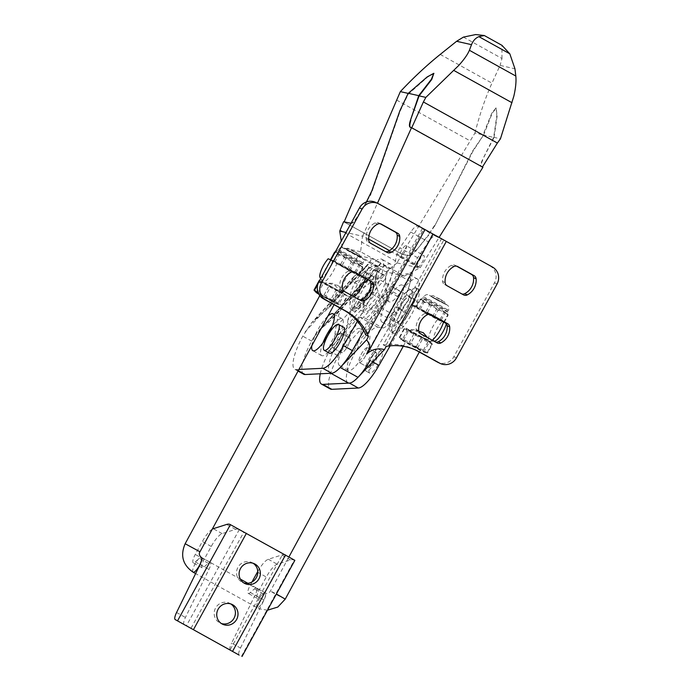 <?xml version="1.0" encoding="UTF-8"?>
<svg xmlns="http://www.w3.org/2000/svg" width="691" height="691" viewBox="0 0 691 691"><rect width="100%" height="100%" fill="white"/><g stroke="black" fill="none" stroke-linecap="round" stroke-linejoin="round"><path stroke-width="0.52" stroke-dasharray="3.46 2.59" d="M355.424 348.324A21.093 5.675 119 0 1 339.436 365.461A21.093 5.675 119 0 1 343.937 345.716A21.093 5.675 119 0 1 359.916 328.579A21.093 5.675 119 0 1 355.424 348.324M352.816 350.648A21.093 5.675 -61 0 0 348.316 370.393A21.093 5.675 -61 0 0 364.304 353.256A21.093 5.675 -61 0 0 368.795 333.511A21.093 5.675 -61 0 0 352.816 350.648M397.861 304.861A21.093 5.675 119 0 1 381.881 321.997A21.093 5.675 119 0 1 386.373 302.252A21.093 5.675 119 0 1 402.352 285.115A21.093 5.675 119 0 1 397.861 304.861M395.252 307.184A21.093 5.675 -61 0 0 390.76 326.929A21.093 5.675 -61 0 0 406.74 309.793A21.093 5.675 -61 0 0 411.231 290.047A21.093 5.675 -61 0 0 395.252 307.184M365.643 355.649A8.439 2.272 119 0 1 359.242 362.499A8.439 2.272 119 0 1 361.048 354.604A8.439 2.272 119 0 1 367.439 347.754A8.439 2.272 119 0 1 365.643 355.649M369.927 359.536A8.439 2.272 -61 0 0 368.122 367.431A8.439 2.272 -61 0 0 374.522 360.581A8.439 2.272 -61 0 0 376.319 352.678A8.439 2.272 -61 0 0 369.927 359.536M408.208 314.172A33.747 9.078 -61 0 0 410.186 310.57A33.747 9.078 -61 0 0 417.381 278.983A33.747 9.078 -61 0 0 398.655 294.979L389.767 290.047A33.747 9.078 -61 0 1 408.502 274.051A33.747 9.078 -61 0 1 401.307 305.638A33.747 9.078 -61 0 1 399.329 309.24L408.208 314.172L390.139 345.837M311.814 345.716A21.093 5.675 119 0 1 317.29 330.92A21.093 5.675 119 0 1 327.828 316.21M322.922 342.9A21.093 5.675 -61 0 0 321.678 355.597A21.093 5.675 -61 0 0 337.657 338.46A21.093 5.675 -61 0 0 342.157 318.715A21.093 5.675 -61 0 0 332.034 326.48M371.222 290.065A21.093 5.675 119 0 1 355.234 307.201A21.093 5.675 119 0 1 359.735 287.456A21.093 5.675 119 0 1 375.714 270.328A21.093 5.675 119 0 1 371.222 290.065M368.614 292.388A21.093 5.675 -61 0 0 364.114 312.133A21.093 5.675 -61 0 0 380.102 294.997A21.093 5.675 -61 0 0 384.593 275.251A21.093 5.675 -61 0 0 368.614 292.388M338.996 340.853A8.439 2.272 119 0 1 332.604 347.711A8.439 2.272 119 0 1 334.401 339.808A8.439 2.272 119 0 1 340.793 332.958A8.439 2.272 119 0 1 338.996 340.853M343.28 344.74A8.439 2.272 -61 0 0 341.484 352.643A8.439 2.272 -61 0 0 347.875 345.785A8.439 2.272 -61 0 0 349.681 337.89A8.439 2.272 -61 0 0 343.28 344.74M320.261 373.788A33.747 9.078 -61 0 1 329.417 350.959L331.706 346.77L334.211 339.333L335.93 326.921C337.078 318.801 339.756 310.872 343.954 303.124L333.891 317.281L317.083 332.483L313.947 336.914L361.393 285.003A21.093 5.675 -61 0 0 362.464 286.998A21.093 5.675 -61 0 0 374.168 277.005L372.008 280.183A33.747 9.078 119 0 1 390.735 264.195A33.747 9.078 119 0 1 383.548 295.783A33.747 9.078 119 0 1 381.57 299.376L363.768 330.574M357.394 321.255L372.691 294.444A33.747 9.078 -61 0 0 374.669 290.851A33.747 9.078 -61 0 0 381.855 259.263A33.747 9.078 -61 0 0 363.129 275.251L365.289 272.073A21.093 5.675 119 0 1 353.585 282.066A21.093 5.675 119 0 1 352.514 280.071L353.922 276.564L366.973 266.035L375.757 270.907L367.975 279.302L362.645 282.869L318.827 330.799M367.171 200.727L370.696 194.879L371.879 190.811M434.458 225.56L428.455 234.759L434.812 225.758L472.946 151.251L483.044 135.816L472.592 151.053L434.812 225.758M298.262 370.678L296.301 369.59A33.747 9.078 119 0 1 294.772 369.27A33.747 9.078 119 0 1 302.779 336.163L311.347 323.129L327.81 308.661L332.691 302.554L358.361 255.523L376.12 265.387L350.458 312.41L347.944 319.847L385.267 279.026L386.494 292.103L388.04 299.79A21.093 5.675 -61 0 0 389.111 301.786A21.093 5.675 -61 0 0 400.815 291.792L391.935 286.86L389.767 290.047M391.935 286.86A21.093 5.675 119 0 1 380.223 296.854A21.093 5.675 119 0 1 379.16 294.867L331.706 346.77M372.717 361.903L370.108 360.452L399.329 309.24M347.944 319.847L345.595 336.828L340.585 351.702L338.296 355.891A33.747 9.078 -61 0 0 330.298 388.99M334.211 339.333L378.029 291.403L379.16 294.867M378.029 291.403L375.593 283.535L376.94 271.563L385.725 276.443L389.465 268.419L380.586 263.487L376.94 271.563M385.267 279.026L385.725 276.443M398.655 294.979L400.815 291.792M303.651 374.202A33.747 9.078 -61 0 1 311.658 341.095L313.947 336.914M358.361 255.523L371.698 258.555L380.568 263.478L343.954 303.124M375.757 270.907L380.257 263.409M389.465 268.419L376.12 265.387M360.59 251.749L342.226 247.585L386.062 271.926L404.425 276.089L360.59 251.749L362.499 236.218L345.984 232.47M332.691 302.554L369.901 261.846L371.698 258.555M329.555 306.977L366.973 266.035L369.901 261.846M361.393 285.003L362.645 282.869M340.007 230.077L397.498 262.001L397.118 262.908L386.062 271.926M342.226 247.585L341.25 241.073M404.425 276.089L420.188 267.685L389.474 250.626M368.709 239.095L362.766 235.795L362.499 236.218M397.118 262.908L419.869 268.073M374.168 277.005L365.289 272.073M296.301 369.59L298.927 369.46M343.608 221.733L402.171 254.253L397.498 262.001M362.766 235.795L377.441 203.249M366.42 201.936L357.264 216.741C354.397 221.25 352.108 223.426 350.415 223.279L344.109 221.966L401.963 254.089L408.977 255.8C410.704 255.955 413.304 253.951 416.777 249.788L428.817 234.957M420.188 267.685L439.079 237.445M482.724 160.217C480.85 164.156 480.504 166.401 481.679 166.937L481.325 166.738C480.15 166.203 480.495 163.966 482.37 160.018L494.048 137.483L483.614 135.116L483.044 135.816M410.653 127.498L482.905 167.3M402.171 254.253L408.977 255.8M363.129 275.251L372.008 280.183M350.769 223.478C352.47 223.625 354.751 221.44 357.618 216.939L357.264 216.741M367.526 200.926L357.618 216.939M434.181 73.505L427.539 77.116L408.191 94.252L400.262 110.888L372.233 191.01M416.777 249.788L428.455 234.759M416.414 249.589C412.942 253.761 410.35 255.765 408.623 255.601M494.048 137.483L497.175 115.82L496.034 107.848L491.923 112.875L482.689 135.617M496.034 107.848L496.82 115.622L493.685 137.284L482.37 160.018M483.614 135.116L492.277 113.065L496.388 108.046M401.963 254.089L474.942 133.026L483.259 134.918M493.685 137.284L500.439 138.813M474.942 133.026C479.709 114.378 485.384 97.759 491.966 83.162L500.042 65.395L514.942 68.78M463.436 37.107L501.986 58.51L500.042 65.395M501.986 58.51L501.942 45.321M444.365 322.058L448.148 315.079L447.846 314.042L446.075 312.755A15.401 0.536 -151.5 0 0 441.73 310.19L434.38 306.104A15.401 0.536 -151.5 0 0 428.221 302.839L422.633 300.049A15.401 0.536 -151.5 0 0 421.363 299.488A15.401 0.536 -151.5 0 0 420.836 299.333L422.581 300.628A15.401 0.536 -151.5 0 0 426.926 303.185L434.276 307.27A15.401 0.536 -151.5 0 0 440.435 310.544L446.023 313.334A15.401 0.536 -151.5 0 0 447.293 313.887A15.401 0.536 -151.5 0 0 447.846 314.042L447.803 311.926A14.338 0.501 28.5 0 1 447.276 311.788A14.338 0.501 28.5 0 1 431.581 303.669A14.338 0.501 28.5 0 1 422.59 298.244A14.338 0.501 28.5 0 1 423.125 298.382A14.338 0.501 28.5 0 1 438.82 306.502A14.338 0.501 28.5 0 1 447.803 311.926L448.519 310.605A14.338 0.501 -151.5 0 0 439.536 305.189A14.338 0.501 -151.5 0 0 423.833 297.061A14.338 0.501 -151.5 0 0 423.307 296.923A14.338 0.501 -151.5 0 0 432.29 302.347A14.338 0.501 -151.5 0 0 447.993 310.475A14.338 0.501 -151.5 0 0 448.519 310.605C449.003 306.225 449.91 306.519 443.536 302.788L428.93 295.109C427.47 293.995 425.596 294.599 423.307 296.923L422.59 298.244L419.878 299.453L415.947 306.7A16.532 0.57 28.5 0 1 416.414 306.882L425.941 311.641A16.532 0.57 28.5 0 1 427.539 312.487L440.081 319.458A16.532 0.57 28.5 0 1 441.204 320.114L442.24 320.874M359.121 274.716L362.905 267.745L362.594 266.709L360.823 265.413A15.401 0.536 -151.5 0 0 356.487 262.856L349.128 258.771A15.401 0.536 -151.5 0 0 342.969 255.497L337.381 252.707A15.401 0.536 -151.5 0 0 336.111 252.155A15.401 0.536 -151.5 0 0 335.584 251.99L337.338 253.295A15.401 0.536 -151.5 0 0 341.674 255.851L349.033 259.937A15.401 0.536 -151.5 0 0 355.191 263.202L360.78 266A15.401 0.536 -151.5 0 0 362.041 266.553A15.401 0.536 -151.5 0 0 362.594 266.709L362.559 264.593A14.338 0.501 28.5 0 1 362.024 264.454A14.338 0.501 28.5 0 1 346.329 256.326A14.338 0.501 28.5 0 1 337.346 250.911A14.338 0.501 28.5 0 1 337.873 251.04A14.338 0.501 28.5 0 1 353.567 259.168A14.338 0.501 28.5 0 1 362.559 264.593L363.267 263.271A14.338 0.501 -151.5 0 0 354.284 257.847A14.338 0.501 -151.5 0 0 338.59 249.727A14.338 0.501 -151.5 0 0 338.063 249.589A14.338 0.501 -151.5 0 0 347.046 255.014A14.338 0.501 -151.5 0 0 362.74 263.133A14.338 0.501 -151.5 0 0 363.267 263.271C363.751 258.883 364.667 259.185 358.292 255.454L343.677 247.767C342.218 246.661 340.343 247.266 338.063 249.589L337.346 250.911L334.625 252.12L335.567 251.999A15.401 0.536 -151.5 0 0 335.567 251.999L335.455 251.999M415.118 346.839L405.574 341.985L417.364 348.644L420.404 350.035L415.118 346.839M416.345 347.323A13.284 0.458 -151.5 0 0 401.385 339.773A13.284 0.458 -151.5 0 0 409.633 344.697A13.284 0.458 -151.5 0 0 424.542 352.341A13.284 0.458 -151.5 0 0 416.345 347.323M417.545 348.109L422.348 339.264L431.875 344.023A16.532 0.57 -151.5 0 0 432.341 344.213L427.548 353.058L424.533 350.847A16.532 0.57 28.5 0 0 423.402 350.19L416.906 347.124L410.86 343.22A16.532 0.57 28.5 0 0 409.271 342.373L399.744 337.614A16.532 0.57 28.5 0 0 399.268 337.433L400.201 338.659L402.283 339.635A16.532 0.57 28.5 0 0 403.406 340.3L409.452 344.196L415.947 347.262A16.532 0.57 28.5 0 0 417.545 348.109L427.073 352.868A16.532 0.57 28.5 0 0 427.548 353.058L424.542 352.341M329.875 299.505L320.33 294.651L332.112 301.311L335.161 302.693L329.875 299.505M421.976 336.949A13.284 0.458 -151.5 0 0 407.068 329.296A13.284 0.458 -151.5 0 0 415.265 334.314A13.284 0.458 -151.5 0 0 430.234 341.864A13.284 0.458 -151.5 0 0 421.976 336.949M403.406 340.3L408.208 331.455L414.704 334.522L420.75 338.417L415.947 347.262M408.208 331.455A16.532 0.57 28.5 0 1 407.085 330.79L402.283 339.635M399.268 337.433L404.071 328.588L407.068 329.296M409.271 342.373L414.064 333.528L404.537 328.769A16.532 0.57 28.5 0 0 404.071 328.588L407.085 330.79M414.064 333.528A16.532 0.57 28.5 0 1 415.662 334.375L410.86 343.22M423.402 350.19L428.204 341.337L422.158 337.441L415.662 334.375M318.801 294.167A13.284 0.458 -151.5 0 0 324.39 297.355A13.284 0.458 -151.5 0 0 339.298 305.007A13.284 0.458 -151.5 0 0 331.101 299.989A13.284 0.458 -151.5 0 0 318.352 293.269M314.949 291.326L317.031 292.302A16.532 0.57 28.5 0 0 318.162 292.967L324.2 296.862L330.704 299.929A16.532 0.57 28.5 0 0 332.293 300.775L341.82 305.534A16.532 0.57 28.5 0 0 342.295 305.716L339.281 303.513A16.532 0.57 28.5 0 0 338.158 302.848L331.654 299.782L325.616 295.886A16.532 0.57 28.5 0 0 324.019 295.04L318.059 292.569M421.182 336.638L409.72 330.808L423.868 338.797L427.522 340.464L421.182 336.638M418.832 331.326L410.048 330.212L409.72 330.808M398.448 323.958A14.761 3.973 119 0 1 398.439 323.958A14.761 3.973 119 0 1 401.886 309.594A14.761 3.973 119 0 1 411.896 298.028A14.761 3.973 119 0 1 412.777 298.141A14.761 3.973 119 0 1 412.786 298.149A14.761 3.973 119 0 1 409.081 312.988A14.761 3.973 119 0 1 398.448 323.958L410.178 330.471C410.022 329.141 412.691 329.227 418.185 330.73L427.211 339.929L427.841 339.868L427.504 337.588M429.431 314.129L416.958 307.21A14.761 3.973 -61 0 0 417.796 303.427L415.628 299.721L414.211 300.421L413.667 301.812A14.761 3.973 -61 0 0 410.843 304.809L437.481 319.605A14.761 3.973 -61 0 0 430.044 332.691A14.761 3.973 -61 0 0 429.344 341.112A14.761 3.973 -61 0 0 429.353 341.121A14.761 3.973 -61 0 0 430.001 341.259A14.761 3.973 -61 0 0 432.229 340.214M335.93 289.296L324.476 283.465L338.616 291.464L342.27 293.122L335.93 289.296M338.046 285.4L324.796 282.878L332.932 283.396L341.959 292.595L342.589 292.535L338.046 285.4M427.323 313.878L420.983 310.052L424.637 311.719L438.776 319.708L427.323 313.878M435.58 317.178L421.182 309.68L438.984 319.337M393.317 333.174A25.308 6.806 119 0 1 396.945 313.04A4.215 1.132 119 0 1 400.4 309.007L401.989 309.628A14.338 3.861 119 0 1 411.715 298.4L414.41 292.82A4.215 1.132 119 0 1 417.848 288.898A25.308 6.806 119 0 1 417.9 288.924A25.308 6.806 119 0 1 417.908 288.933A25.308 6.806 119 0 1 411.551 314.37A25.308 6.806 119 0 1 393.326 333.174A25.308 6.806 119 0 1 393.317 333.174L390.484 331.602A25.308 6.806 119 0 1 390.475 331.594A25.308 6.806 119 0 1 394.103 311.468A4.215 1.132 119 0 1 397.558 307.426L399.148 308.056A14.338 3.861 119 0 1 408.873 296.819L411.715 298.4M408.873 296.819L411.568 291.239A4.215 1.132 119 0 1 415.006 287.318A25.308 6.806 119 0 1 415.058 287.344A25.308 6.806 119 0 1 415.066 287.352A25.308 6.806 119 0 1 408.709 312.798A25.308 6.806 119 0 1 390.484 331.602M353.058 271.727L332.691 260.55A12.326 3.317 119 0 1 327.344 271.883A12.326 3.317 119 0 1 320.97 277.963M337.035 262.83A14.761 3.973 119 0 1 329.857 276.53A14.761 3.973 119 0 1 322.792 281.945A14.761 3.973 119 0 1 322.783 281.945A14.761 3.973 119 0 1 322.326 281.47A14.761 3.973 119 0 1 330.92 260.429L359.337 276.21A14.761 3.973 119 0 1 359.899 275.528M360.115 275.277A14.761 3.973 119 0 1 362.965 272.591A14.761 3.973 119 0 1 365.548 271.917A14.761 3.973 119 0 1 365.548 278.292M369.858 290.229A25.308 6.806 -61 0 0 375.792 265.543A25.308 6.806 -61 0 0 375.783 265.534A25.308 6.806 -61 0 0 371.378 266.7A25.308 6.806 -61 0 0 357.549 284.364A25.308 6.806 -61 0 0 349.871 305.439A25.308 6.806 -61 0 0 351.201 309.784A25.308 6.806 -61 0 0 351.209 309.793A25.308 6.806 -61 0 0 366.731 295.549M365.453 278.611L359.337 276.21A14.761 3.973 -61 0 0 350.423 295.187A14.761 3.973 -61 0 0 351.201 297.726L351.201 297.726A14.761 3.973 -61 0 0 354.086 296.819M395.598 322.377A14.761 3.973 119 0 1 399.044 308.013A14.761 3.973 -61 0 1 409.055 296.448A14.761 3.973 119 0 1 409.936 296.569A14.761 3.973 119 0 1 409.944 296.569A14.761 3.973 119 0 1 406.239 311.408A14.761 3.973 119 0 1 395.606 322.377A14.761 3.973 119 0 1 395.598 322.377L358.309 301.673A14.761 3.973 119 0 1 358.301 301.665A14.761 3.973 119 0 1 362.015 286.825A14.761 3.973 119 0 1 372.639 275.856A14.761 3.973 119 0 1 372.648 275.856A14.761 3.973 119 0 1 368.942 290.704A14.761 3.973 119 0 1 358.309 301.673M342.08 266.545L335.731 262.718L339.385 264.385L353.533 272.375L342.08 266.545M353.455 271.744L335.938 262.347L353.732 272.004M377.77 266.64A25.308 6.806 -61 0 0 377.761 266.64A25.308 6.806 -61 0 0 359.536 285.443A25.308 6.806 -61 0 0 353.179 310.881A25.308 6.806 -61 0 0 353.187 310.89A25.308 6.806 -61 0 0 371.413 292.086A25.308 6.806 -61 0 0 377.77 266.64L375.783 265.534M435.796 299.229L445.332 304.092L433.447 297.372L430.51 296.05L435.796 299.229M439.968 300.991L445.168 304.135L435.771 299.341L430.562 296.189L439.968 300.991M440.348 299.333L432.86 295.515L442.188 300.792L444.503 301.829L440.348 299.333M350.544 251.887L360.08 256.758L348.204 250.038L345.258 248.717L350.544 251.887M354.716 253.649L359.925 256.802L350.518 252.008L345.319 248.855L354.716 253.649M355.096 251.999L347.616 248.173L356.945 253.45L359.251 254.487L355.096 251.999M431.875 344.023L427.073 352.868M404.537 328.769L399.744 337.614M432.341 344.213L431.417 342.978L429.327 342.002L424.533 350.847M428.204 341.337A16.532 0.57 28.5 0 1 429.327 342.002M422.348 339.264A16.532 0.57 28.5 0 1 420.75 338.417M338.158 302.848L343.367 293.243A16.532 0.57 28.5 0 1 344.498 293.9L347.513 296.111L342.295 305.716L339.298 305.007M332.293 300.775L337.51 291.161L347.037 295.921L341.82 305.534M318.162 292.967L323.379 283.353L335.912 290.315L330.704 299.929M319.233 280.486L322.248 282.688L317.031 292.302M324.019 295.04L329.236 285.426L319.708 280.667L317.903 283.992M343.367 293.243L330.825 286.273L325.616 295.886M344.498 293.9L339.281 303.513M347.513 296.111A16.532 0.57 28.5 0 1 347.037 295.921M337.51 291.161A16.532 0.57 28.5 0 1 335.912 290.315M323.379 283.353A16.532 0.57 28.5 0 1 322.248 282.688M329.236 285.426A16.532 0.57 28.5 0 1 330.825 286.273M437.481 319.605L446.36 323.664M416.958 307.21L410.843 304.809M441.817 321.885A12.326 3.317 -61 0 0 434.63 334.012A12.326 3.317 -61 0 0 434.63 341.078M413.667 301.812L412.035 304.826A20.67 0.717 28.5 0 1 411.914 304.653A20.67 0.717 28.5 0 1 416.163 306.45L417.796 303.427M416.163 306.45L412.035 304.826M401.989 309.628L399.148 308.056M415.947 306.7L418.962 308.903A16.532 0.57 28.5 0 0 420.085 309.568L432.626 316.53A16.532 0.57 28.5 0 0 434.224 317.385L443.752 322.136A16.532 0.57 28.5 0 0 444.002 322.239M328.156 258.771L330.92 260.429M332.691 260.55L330.929 259.851M427.539 312.487L431.469 305.249L434.38 306.104M440.081 319.458L444.011 312.211L441.73 310.19M441.204 320.114L445.134 312.876L446.075 312.755M443.752 322.136L447.682 314.897L446.023 313.334M434.224 317.385L438.154 310.138L440.435 310.544M432.626 316.53L436.557 309.283L434.276 307.27M420.085 309.568L424.015 302.321L426.926 303.185M418.962 308.903L422.892 301.656L422.581 300.628M420.707 299.333L420.836 299.333A15.401 0.536 -151.5 0 0 420.81 299.333L419.878 299.453A16.532 0.57 -151.5 0 1 420.353 299.644L422.633 300.049M420.353 299.644L416.414 306.882M425.941 311.641L429.871 304.394L428.221 302.839M445.134 312.876A16.532 0.57 -151.5 0 0 444.011 312.211M431.469 305.249A16.532 0.57 -151.5 0 0 429.871 304.394M447.682 314.897A16.532 0.57 -151.5 0 0 448.148 315.079M436.557 309.283A16.532 0.57 -151.5 0 0 438.154 310.138M422.892 301.656A16.532 0.57 -151.5 0 0 424.015 302.321M356.988 273.532L355.96 272.781A16.532 0.57 28.5 0 0 354.829 272.116L342.287 265.154A16.532 0.57 28.5 0 0 340.698 264.308L331.17 259.548A16.532 0.57 28.5 0 0 331.11 259.522M331.049 259.626L333.71 261.569A16.532 0.57 28.5 0 0 334.833 262.235L347.374 269.196A16.532 0.57 28.5 0 0 348.972 270.043L358.499 274.802A16.532 0.57 28.5 0 0 358.854 274.949M342.287 265.154L346.226 257.907L349.128 258.771M354.829 272.116L358.767 264.878L356.487 262.856M355.96 272.781L359.89 265.534L360.823 265.413M358.499 274.802L362.43 267.555L360.78 266M348.972 270.043L352.902 262.796L355.191 263.202M347.374 269.196L351.313 261.949L349.033 259.937M334.833 262.235L338.771 254.988L341.674 255.851M333.71 261.569L337.64 254.323L337.338 253.295M331.17 259.548L335.1 252.301A16.532 0.57 -151.5 0 0 335.083 252.293L337.381 252.707M340.698 264.308L344.628 257.061L342.969 255.497M359.89 265.534A16.532 0.57 -151.5 0 0 358.767 264.878M346.226 257.907A16.532 0.57 -151.5 0 0 344.628 257.061M362.43 267.555A16.532 0.57 -151.5 0 0 362.905 267.745M351.313 261.949A16.532 0.57 -151.5 0 0 352.902 262.796M337.64 254.323A16.532 0.57 -151.5 0 0 338.771 254.988M367.405 347.737A8.439 2.272 -61 0 0 361.324 354.086A8.439 2.272 -61 0 0 359.242 362.499A8.439 2.272 -61 0 0 359.277 362.516A8.439 2.272 -61 0 0 365.358 356.167A8.439 2.272 -61 0 0 367.439 347.754A8.439 2.272 -61 0 0 367.405 347.737M376.284 352.66A8.439 2.272 -61 0 0 370.203 359.018A8.439 2.272 -61 0 0 368.122 367.431A8.439 2.272 -61 0 0 368.156 367.448A8.439 2.272 -61 0 0 374.237 361.099A8.439 2.272 -61 0 0 376.319 352.678A8.439 2.272 -61 0 0 376.284 352.66M417.632 266.976A6.539 1.762 -61 0 0 422.339 262.053A6.539 1.762 -61 0 0 423.954 255.532A6.539 1.762 -61 0 0 423.929 255.515A6.539 1.762 -61 0 0 419.221 260.438A6.539 1.762 -61 0 0 417.606 266.959A6.539 1.762 -61 0 0 417.632 266.976M406.17 245.65A6.539 1.762 119 0 1 406.196 245.668A6.539 1.762 119 0 1 404.58 252.189A6.539 1.762 119 0 1 399.873 257.112A6.539 1.762 119 0 1 399.847 257.095A6.539 1.762 119 0 1 401.454 250.574A6.539 1.762 119 0 1 406.17 245.65L423.954 255.532M378.314 348.972A12.654 3.403 -61 0 0 369.201 358.491A12.654 3.403 -61 0 0 366.075 371.119A12.654 3.403 -61 0 0 366.126 371.145A12.654 3.403 -61 0 0 375.248 361.626A12.654 3.403 -61 0 0 378.366 348.99A12.654 3.403 -61 0 0 378.314 348.972M381.873 350.942A12.654 3.403 -61 0 0 372.751 360.46A12.654 3.403 -61 0 0 369.633 373.097A12.654 3.403 -61 0 0 369.676 373.114A12.654 3.403 -61 0 0 378.798 363.596A12.654 3.403 -61 0 0 381.916 350.968A12.654 3.403 -61 0 0 381.873 350.942M332.639 347.728A8.439 2.272 119 0 1 332.604 347.711A8.439 2.272 119 0 1 334.686 339.29A8.439 2.272 119 0 1 340.767 332.941A8.439 2.272 119 0 1 340.793 332.958A8.439 2.272 119 0 1 338.72 341.38A8.439 2.272 119 0 1 332.639 347.728M341.518 352.66A8.439 2.272 119 0 1 341.484 352.643A8.439 2.272 119 0 1 343.565 344.222A8.439 2.272 119 0 1 349.646 337.873A8.439 2.272 119 0 1 349.681 337.89A8.439 2.272 119 0 1 347.599 346.312A8.439 2.272 119 0 1 341.518 352.66M456.682 266.173L455.188 265.344A4.215 4.06 115.7 0 0 451.396 265.309A16.031 15.435 115.7 0 0 444.563 271.995A16.031 15.435 115.7 0 0 442.577 281.358A4.215 4.06 115.7 0 0 444.615 284.562L460.94 293.632A4.215 4.06 115.7 0 0 462.011 294.029M430.26 314.224L428.765 313.394A4.215 4.06 115.7 0 0 424.982 313.36A16.031 15.435 115.7 0 0 418.15 320.045A16.031 15.435 115.7 0 0 416.155 329.408A4.215 4.06 115.7 0 0 418.202 332.613L434.527 341.682A4.215 4.06 115.7 0 0 435.589 342.08M353.896 271.822L352.401 270.993A4.215 4.06 115.7 0 0 348.61 270.958A16.031 15.435 115.7 0 0 341.777 277.635A16.031 15.435 115.7 0 0 339.791 287.007A4.215 4.06 115.7 0 0 341.829 290.211L358.154 299.272A4.215 4.06 115.7 0 0 359.225 299.678M380.309 223.772L378.815 222.943A4.215 4.06 115.7 0 0 375.032 222.908A16.031 15.435 115.7 0 0 368.199 229.585A16.031 15.435 115.7 0 0 366.204 238.956A4.215 4.06 115.7 0 0 368.251 242.161L384.576 251.222A4.215 4.06 115.7 0 0 385.638 251.628M329.477 353.213A14.761 3.973 119 0 1 333.226 338.409A14.761 3.973 119 0 1 343.816 327.396M347.979 382.788A31.639 8.508 119 0 1 355.148 352.375A31.639 8.508 119 0 1 377.891 327.197L382.736 327.94A16.869 4.535 -61 0 0 394.431 315.286L403.121 299.488A27.415 7.376 -61 0 0 410.514 281.557L414.799 263.729A6.331 1.702 119 0 1 417.64 257.743L428.463 241.919A12.654 3.403 119 0 1 435.365 236.011L441.454 238.948L383.22 344.869L386.252 346.329M410.514 281.557L392.747 271.701L397.04 253.873A6.331 1.702 119 0 1 399.882 247.879L410.704 232.055A12.654 3.403 119 0 1 417.597 226.147L422.426 228.341L376.25 202.705A12.654 12.188 115.7 0 0 375.645 202.385M392.747 271.701A27.415 7.376 119 0 1 385.362 289.624L403.121 299.488M394.431 315.286L376.673 305.422L385.362 289.624M376.673 305.422A16.869 4.535 119 0 1 364.978 318.076L382.736 327.94M330.842 373.27L330.22 372.924A31.639 8.508 119 0 1 337.389 342.511A31.639 8.508 119 0 1 360.123 317.333L364.978 318.076M415.55 349.983A53.993 51.998 115.7 0 0 414.28 349.352A53.993 51.998 115.7 0 0 386.252 344.749L383.22 344.869M492.476 267.046L441.454 238.948M433.007 234.189L432.575 234.016L432.989 234.223M366.524 354.163L432.575 234.016M489.919 265.819A12.654 12.188 -64.3 0 1 494.48 282.826L453.84 356.746A12.654 12.188 -64.3 0 1 437.697 362.231M253.156 563.277A10.97 10.564 115.7 0 0 237.929 567.328A10.97 10.564 115.7 0 0 243.733 582.858M230.803 603.934A10.97 10.564 115.7 0 0 215.575 607.985A10.97 10.564 115.7 0 0 221.379 623.515M212.267 529.159A16.869 4.535 -61 0 0 202.377 541.519L195.259 554.458A8.439 2.272 -61 0 0 193.212 562.82A8.439 2.272 -61 0 0 195.285 561.947L199.362 558.302A8.439 2.272 119 0 1 201.159 557.352M184.039 624.491A8.439 2.272 119 0 1 185.438 617.443L208.941 569.419A8.439 2.272 -61 0 0 210.314 562.362A8.439 2.272 -61 0 0 210.289 562.344A8.439 2.272 -61 0 0 208.241 563.234L204.165 566.879A8.439 2.272 119 0 1 202.092 567.752A8.439 2.272 119 0 1 204.139 559.39L211.256 546.451A16.869 4.535 119 0 1 222.139 533.625L235.571 529.366A42.186 11.341 119 0 1 238.913 529.384L230.034 524.452M251.973 582.021L250.315 585.027A8.439 2.272 -61 0 0 248.268 593.388A8.439 2.272 -61 0 0 250.341 592.515L254.418 588.87A8.439 2.272 119 0 1 256.465 587.981A8.439 2.272 119 0 1 256.491 587.998A8.439 2.272 119 0 1 255.117 595.063L231.615 643.088L240.494 648.02A8.439 2.272 -61 0 0 239.095 655.059M294.867 560.349L293.969 559.952A42.186 11.341 -61 0 0 290.626 559.935L277.195 564.202A16.869 4.535 -61 0 0 266.311 577.02L259.203 589.959A8.439 2.272 -61 0 0 257.147 598.32A8.439 2.272 -61 0 0 259.22 597.447L263.297 593.802A8.439 2.272 119 0 1 265.344 592.913A8.439 2.272 119 0 1 265.37 592.93A8.439 2.272 119 0 1 263.997 599.995L240.494 648.02M191.053 628.136L243.88 532.035L282.956 553.733L230.12 649.834M243.88 532.035L238.913 529.384M293.969 559.952L282.956 553.733M229.896 649.704A8.439 2.272 119 0 1 231.615 643.088M285.089 555.02A42.186 11.341 -61 0 0 281.747 555.003L268.315 559.269A16.869 4.535 -61 0 0 257.786 571.457M372.691 294.444L381.57 299.376M329.417 350.959L338.296 355.891M388.04 299.79L340.585 351.702M311.658 341.095L302.779 336.163M375.593 283.535L335.93 326.921M345.595 336.828L386.494 292.103M365.124 267.84L327.81 308.661M314.837 319.752L355.727 275.018M305.059 331.982L352.514 280.071M328.311 322.688L367.975 279.302M387.66 271.71L350.458 312.41M396.591 100.031L470.105 140.843M440.21 54.425L491.966 83.162M446.446 304.791L429.396 295.325L446.446 304.791M361.203 257.458L344.153 247.991L361.203 257.458M285.236 599.132L275.692 594.269L270.406 591.081L276.374 593.992M267.46 610.205L259.462 608.823L257.035 607.674A8.439 2.272 119 0 1 259.073 599.33A8.439 2.272 119 0 1 265.154 592.895A8.439 2.272 119 0 1 265.223 592.93A8.439 2.272 119 0 1 265.232 592.93A8.439 2.272 119 0 1 263.185 601.274A8.439 2.272 119 0 1 257.112 607.717A8.439 2.272 119 0 1 257.035 607.674L195.613 573.573M193.022 572.131A8.439 2.272 119 0 1 195.216 563.692A8.439 2.272 119 0 1 201.211 557.387M185.153 543.739L199.984 551.789M396.945 313.04L394.103 311.468M397.558 307.426L400.4 309.007M417.848 288.898L415.006 287.318M414.41 292.82L411.568 291.239M453.961 266.545L451.396 265.309M427.539 314.595L424.982 313.36M351.175 272.185L348.61 270.958M377.588 224.134L375.032 222.908M417.64 257.743L399.882 247.879M410.704 232.055L428.463 241.919M414.799 263.729L397.04 253.873M377.891 327.197L360.123 317.333M386.252 344.749L443.743 240.174M435.365 236.011L417.597 226.147M376.25 202.705L378.815 203.931M365.582 334.79L423.695 229.084M497.036 284.053L494.48 282.826M422.426 228.341L364.943 332.915M442.577 281.358L445.134 282.593M455.188 265.344L457.33 266.38M447.181 285.798L444.615 284.562M460.94 293.632L463.497 294.858M416.155 329.408L418.72 330.644M428.765 313.394L430.916 314.431M420.759 333.848L418.202 332.613M434.527 341.682L437.083 342.909M453.84 356.746L456.397 357.973M344.394 291.438L341.829 290.211M358.154 299.272L360.719 300.507M339.791 287.007L342.347 288.233M352.401 270.993L354.543 272.021M370.808 243.387L368.251 242.161M384.576 251.222L387.133 252.457M366.204 238.956L368.761 240.192M378.815 222.943L380.966 223.97M208.241 563.234L199.362 558.302M263.297 593.802L254.418 588.87M239.302 529.574L186.475 625.666M232.668 651.276L285.487 555.21M176.559 612.511L185.438 617.443M241.53 656.243L294.366 560.142M290.626 559.935L281.747 555.003M235.571 529.366L226.691 524.434M195.285 561.947L204.165 566.879M200.062 564.495L208.941 569.419M222.139 533.625L213.26 528.701M211.256 546.451L202.377 541.519M204.139 559.39L195.259 554.458M255.117 595.063L263.997 599.995M250.341 592.515L259.22 597.447M250.315 585.027L259.203 589.959M257.432 572.088L266.311 577.02M268.315 559.269L277.195 564.202M348.316 370.393L339.436 365.461M390.76 326.929L381.881 321.997M368.122 367.431L359.242 362.499L368.122 367.431M321.678 355.597L312.798 350.665M364.114 312.133L355.234 307.201M341.484 352.643L332.604 347.711L341.484 352.643M368.795 333.511L359.916 328.579M411.231 290.047L402.352 285.115M376.319 352.678L367.439 347.754L376.319 352.678M417.381 278.983L408.502 274.051M389.111 301.786L380.223 296.854M353.922 276.564L311.347 323.129M298.046 371.084L294.772 369.27M361.92 283.448L317.083 332.483M371.81 275.795L333.891 317.281M362.464 286.998L353.585 282.066M342.157 318.715L333.278 313.792M384.593 275.251L375.714 270.328M349.681 337.89L340.793 332.958L349.681 337.89M390.735 264.195L381.855 259.263M247.879 583.29L265.62 593.111C267.443 593.863 269.041 593.18 270.406 591.081L288.959 556.886M403.242 346.286L405.574 341.985M240.347 579.11L201.651 557.628M401.385 339.773L400.201 338.659M319.778 295.653L320.33 294.651M415.628 299.721L412.777 298.141M324.476 283.465L324.796 282.878M350.423 295.187L349.871 305.439M362.965 272.591L371.378 266.7M409.936 296.569L372.639 275.856M444.503 301.829L445.332 304.092M432.86 295.515L430.562 296.189M359.251 254.487L360.08 256.758M347.616 248.173L345.319 248.855M419.316 352.047L420.404 350.035M334.064 304.714L335.161 302.693M430.234 341.864L431.417 342.978M427.522 340.464L427.841 339.868M429.353 341.121L427.211 339.929M433.844 341.112L430.001 341.259M411.914 304.653L414.211 300.421M342.27 293.122L342.589 292.535M417.9 288.924L415.058 287.344M351.201 297.726L341.959 292.595M324.934 283.137L322.792 281.945M320.65 278.542L322.326 281.47M353.187 310.89L351.209 309.793M366.075 371.119L369.633 373.097M399.847 257.095L417.606 266.959M416.846 350.579L414.28 349.352M378.366 348.99L381.916 350.968M365.565 334.988L423.764 229.11M457.537 266.476L454.98 265.24M463.704 294.962L461.147 293.735M431.124 314.517L428.567 313.291M437.291 343.012L434.725 341.786M360.918 300.611L358.361 299.376M354.759 272.116L352.194 270.881M387.331 252.56L384.775 251.325M381.173 224.065L378.616 222.839M242.403 582.332L244.968 583.567M220.058 622.988L222.614 624.223M251.921 562.569L254.478 563.804M229.567 603.226L232.124 604.461M232.798 651.371L285.625 555.27M210.314 562.362L201.435 557.43M202.092 567.752L193.212 562.82M265.37 592.93L256.491 587.998M257.147 598.32L248.268 593.388"/><path stroke-width="1.04" d="M327.828 316.21A21.093 5.675 119 0 1 333.278 313.792A21.093 5.675 119 0 1 328.778 333.528A21.093 5.675 119 0 1 312.798 350.665A21.093 5.675 119 0 1 311.814 345.716M332.034 326.48A21.093 5.675 -61 0 0 326.169 335.852A21.093 5.675 -61 0 0 322.922 342.9M377.441 203.249L411.534 127.671L410.299 127.299C409.089 126.747 409.158 124.345 410.497 120.113L418.737 95.669L408.312 93.302L407.837 94.062L399.908 110.69L371.879 190.811L366.42 201.936M484.305 35.526L501.942 45.321L509.811 53.812L514.942 68.78L515.814 76.045C516.358 81.383 515.702 88.094 513.836 96.179L500.439 138.813L497.373 143.046L423.384 101.966L425.846 97.396L458.66 65.541C464.145 59.469 467.721 54.373 469.388 50.27L471.512 44.665C473.05 40.734 475.512 38.057 478.889 36.64L484.305 35.526L475.728 34.55L463.436 37.107L456.613 41.287L440.21 54.425C426.788 65.222 413.503 77.617 400.348 91.609L344.153 221.863M320.261 373.788A33.747 9.078 -61 0 0 321.41 384.058A33.747 9.078 -61 0 0 322.947 384.386L349.421 383.09A31.639 8.508 -61 0 0 370.108 360.452M321.41 384.058L330.298 388.99A33.747 9.078 -61 0 0 331.827 389.318L358.301 388.022A31.639 8.508 -61 0 0 378.988 365.384L390.139 345.837M298.046 371.084L303.651 374.202A33.747 9.078 -61 0 0 305.18 374.522L331.654 373.226L322.775 368.294A31.639 8.508 -61 0 0 343.462 345.664L357.394 321.255M351.037 223.279L343.608 221.733L339.747 231.053L341.25 241.073M345.984 232.47L339.747 231.053M389.474 250.626L368.709 239.095M298.927 369.46L322.775 368.294M363.768 330.574L352.35 350.587A31.639 8.508 119 0 1 331.654 373.226M439.079 237.445L482.905 167.3L411.534 127.671M418.737 95.669L431.383 79.284L433.827 73.306L427.185 76.926L408.312 93.302M410.497 120.113L419.091 95.868L431.737 79.482L433.827 73.306M410.86 120.312C409.513 124.544 409.443 126.945 410.653 127.498M408.251 93.406L400.348 91.609M419.091 95.868L425.846 97.396M411.732 127.783L423.384 101.966M482.404 167.023L497.373 143.046M318.352 293.269A13.284 0.458 -151.5 0 0 316.132 292.44A13.284 0.458 -151.5 0 0 318.801 294.167M318.059 292.569L314.491 290.28A16.532 0.57 28.5 0 0 314.016 290.099L316.132 292.44M427.504 337.588L423.298 332.734L418.832 331.326M320.97 277.963A12.326 3.317 119 0 1 320.417 277.842A12.326 3.317 119 0 1 320.028 277.445A12.326 3.317 119 0 1 321.652 269.205A12.326 3.317 119 0 1 328.156 258.771L330.929 259.851M314.016 290.099L319.233 280.486A16.532 0.57 28.5 0 1 319.518 280.598M317.903 283.992L314.491 290.28M432.229 340.214A14.761 3.973 -61 0 0 443.596 321.997L429.431 314.129M433.844 341.112L434.63 341.078A12.326 3.317 -61 0 0 441.005 334.997A12.326 3.317 -61 0 0 446.36 323.664L443.596 321.997M438.94 319.415L435.58 317.178M354.086 296.819A14.761 3.973 -61 0 0 365.453 278.611L353.058 271.727M442.24 320.874L444.218 322.326A16.532 0.57 28.5 0 1 444.002 322.239M366.731 295.549A25.308 6.806 -61 0 0 369.858 290.229M356.988 273.532L358.975 274.983A16.532 0.57 28.5 0 1 358.854 274.949M330.695 259.367L334.625 252.12L335.567 251.999M335.083 252.293A16.532 0.57 -151.5 0 0 334.625 252.12M453.961 266.545A16.031 15.435 115.7 0 0 447.12 273.221A16.031 15.435 115.7 0 0 445.134 282.593A4.215 4.06 -64.3 0 0 447.181 285.798L463.497 294.858A4.215 4.06 -64.3 0 0 467.289 294.893A16.031 15.435 115.7 0 0 476.108 278.844A4.215 4.06 -64.3 0 0 474.069 275.64L457.744 266.579A4.215 4.06 -64.3 0 0 453.961 266.545M427.539 314.595A16.031 15.435 115.7 0 0 420.707 321.272A16.031 15.435 115.7 0 0 418.72 330.644A4.215 4.06 -64.3 0 0 420.759 333.848L437.083 342.909A4.215 4.06 -64.3 0 0 440.875 342.943A16.031 15.435 115.7 0 0 449.694 326.895A4.215 4.06 -64.3 0 0 447.656 323.69L431.331 314.63A4.215 4.06 -64.3 0 0 427.539 314.595M351.175 272.185A16.031 15.435 115.7 0 0 344.343 278.87A16.031 15.435 115.7 0 0 342.347 288.233A4.215 4.06 -64.3 0 0 344.394 291.438L360.719 300.507A4.215 4.06 -64.3 0 0 364.502 300.542A16.031 15.435 115.7 0 0 373.33 284.485A4.215 4.06 -64.3 0 0 371.283 281.289L354.958 272.219A4.215 4.06 -64.3 0 0 351.175 272.185M377.588 224.134A16.031 15.435 115.7 0 0 370.756 230.82A16.031 15.435 115.7 0 0 368.761 240.192A4.215 4.06 -64.3 0 0 370.808 243.387L387.133 252.457A4.215 4.06 -64.3 0 0 390.916 252.491A16.031 15.435 115.7 0 0 399.744 236.434A4.215 4.06 -64.3 0 0 397.696 233.238L381.372 224.169A4.215 4.06 -64.3 0 0 377.588 224.134M324.26 350.311A14.761 3.973 119 0 1 324.209 350.285A14.761 3.973 119 0 1 327.845 335.55A14.761 3.973 119 0 1 338.486 324.442A14.761 3.973 119 0 1 338.538 324.468A14.761 3.973 119 0 1 334.902 339.203A14.761 3.973 119 0 1 324.26 350.311M343.816 327.396A14.761 3.973 119 0 1 343.868 327.422A14.761 3.973 119 0 1 340.231 342.157A14.761 3.973 119 0 1 329.59 353.274A14.761 3.973 119 0 1 329.538 353.239A14.761 3.973 119 0 1 329.477 353.213M330.842 373.27L347.979 382.788A31.639 8.508 119 0 0 357.998 377.338L384.438 349.62L386.252 346.329L388.808 345.984A53.993 51.998 -64.3 0 1 416.846 350.579A53.993 51.998 -64.3 0 1 419.437 351.926L416.88 350.691A53.993 51.998 115.7 0 0 415.55 349.983M384.438 349.62C377.778 347.815 371.81 349.326 366.524 354.163L368.597 351.356L369.789 344.939L366.679 339.756L340.231 367.482A31.639 8.508 119 0 1 330.22 372.924M424.991 229.576L367.5 334.15A53.993 51.998 115.7 0 0 346.191 311.252L325.979 300.032A12.654 12.188 -64.3 0 1 321.419 283.025L362.058 209.105A12.654 12.188 -64.3 0 1 378.202 203.62A12.654 12.188 -64.3 0 1 378.815 203.931L492.476 267.046A12.654 12.188 -64.3 0 1 497.036 284.053L456.397 357.973A12.654 12.188 -64.3 0 1 440.253 363.466A12.654 12.188 -64.3 0 1 439.649 363.146L419.437 351.926M366.679 339.756L368.493 336.465L365.582 334.79M367.5 334.15L368.493 336.465M462.011 294.029A4.215 4.06 115.7 0 0 464.723 293.666A16.031 15.435 115.7 0 0 473.551 277.609A4.215 4.06 115.7 0 0 471.504 274.413L456.682 266.173M435.589 342.08A4.215 4.06 115.7 0 0 438.31 341.717A16.031 15.435 115.7 0 0 447.137 325.66A4.215 4.06 115.7 0 0 445.09 322.455L430.26 314.224M440.253 363.466L437.697 362.231A12.654 12.188 -64.3 0 1 437.092 361.911L416.88 350.691M378.202 203.62L375.645 202.385A12.654 12.188 115.7 0 0 359.501 207.87L362.058 209.105M359.225 299.678A4.215 4.06 115.7 0 0 361.946 299.307A16.031 15.435 115.7 0 0 370.765 283.258A4.215 4.06 115.7 0 0 368.726 280.054L353.896 271.822M385.638 251.628A4.215 4.06 115.7 0 0 388.359 251.256A16.031 15.435 115.7 0 0 397.187 235.208A4.215 4.06 115.7 0 0 395.14 232.003L380.309 223.772M365.565 334.988L364.943 332.915A53.993 51.998 115.7 0 0 343.634 310.026L323.423 298.797A12.654 12.188 -64.3 0 1 318.862 281.798L359.501 207.87M258.961 578.816A10.97 10.564 -64.3 0 1 244.968 583.567A10.97 10.564 -64.3 0 1 240.485 568.555A10.97 10.564 -64.3 0 1 254.478 563.804A10.97 10.564 -64.3 0 1 258.961 578.816M243.733 582.858A10.97 10.564 115.7 0 0 253.156 563.277M236.607 619.473A10.97 10.564 -64.3 0 1 222.614 624.223A10.97 10.564 -64.3 0 1 218.131 609.212A10.97 10.564 -64.3 0 1 232.124 604.461A10.97 10.564 -64.3 0 1 236.607 619.473M221.379 623.515A10.97 10.564 115.7 0 0 230.803 603.934M201.159 557.352A8.439 2.272 119 0 1 201.401 557.412A8.439 2.272 119 0 1 201.435 557.43A8.439 2.272 119 0 1 200.062 564.495L176.559 612.511A8.439 2.272 119 0 0 175.186 619.577A8.439 2.272 119 0 0 175.22 619.594L230.276 650.162A8.439 2.272 119 0 1 230.241 650.153A8.439 2.272 119 0 1 229.896 649.704M239.095 655.059A8.439 2.272 -61 0 0 239.121 655.077A8.439 2.272 -61 0 0 239.155 655.094L175.22 619.594M212.267 529.159A16.869 4.535 -61 0 1 213.26 528.701L226.691 524.434A42.186 11.341 -61 0 1 230.034 524.452L294.867 560.349L242.04 656.45M257.786 571.457A16.869 4.535 -61 0 0 257.432 572.088L251.973 582.021M453.866 70.456L512.014 102.743M372.717 361.903L378.988 365.384M349.421 383.09L358.301 388.022M322.947 384.386L331.827 389.318M305.18 374.522L298.262 370.678M343.462 345.664L352.35 350.587M471.512 44.665L456.613 41.287M509.811 53.812L478.889 36.64M469.388 50.27L515.814 76.045M276.374 593.992L285.236 599.132L419.316 352.047M201.211 557.387A8.439 2.272 119 0 1 201.288 557.421A8.439 2.272 119 0 1 199.25 565.774A8.439 2.272 119 0 1 193.169 572.208A8.439 2.272 119 0 1 193.1 572.174A8.439 2.272 119 0 1 193.022 572.131M201.651 557.628L201.288 557.421A8.439 2.272 119 0 1 201.288 557.43C199.189 555.4 198.749 553.526 199.984 551.789L185.153 543.739L319.778 295.653M195.613 573.573L193.1 572.174A8.439 2.272 119 0 1 193.091 572.174C182.761 564.97 180.109 555.495 185.153 543.739M357.998 377.338L340.231 367.482M388.808 345.984L446.3 241.409M437.092 361.911L439.649 363.146M343.634 310.026L346.191 311.252M474.069 275.64L471.504 274.413M473.551 277.609L476.108 278.844M467.289 294.893L464.723 293.666M447.656 323.69L445.09 322.455M447.137 325.66L449.694 326.895M440.875 342.943L438.31 341.717M371.283 281.289L368.726 280.054M370.765 283.258L373.33 284.485M364.502 300.542L361.946 299.307M397.696 233.238L395.14 232.003M397.187 235.208L399.744 236.434M390.916 252.491L388.359 251.256M318.862 281.798L321.419 283.025M323.423 298.797L325.979 300.032M230.276 650.162L239.155 655.094M232.686 651.06L285.513 554.959M246.445 533.271L193.61 629.363M177.596 620.743L230.423 524.642M288.959 556.886L403.242 346.286M247.879 583.29L240.347 579.11M267.46 610.205L277.799 607.052L285.236 599.132M199.984 551.789L334.064 304.714M320.028 277.445L320.65 278.542M324.209 350.285L329.538 353.239M368.597 351.356L433.007 234.189M338.538 324.468L343.868 327.422M184.065 624.509L175.186 619.577M239.121 655.077L230.241 650.153"/></g></svg>
